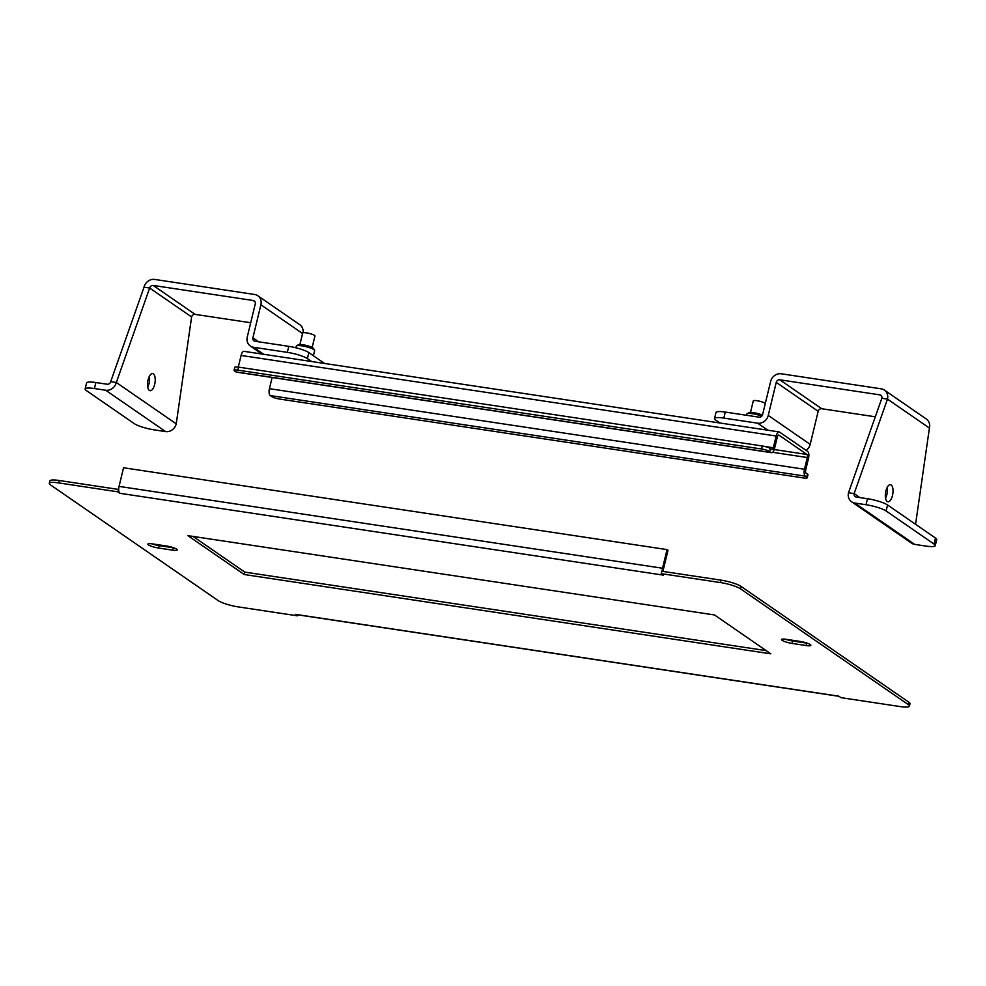 <?xml version="1.0" encoding="UTF-8"?>
<svg xmlns="http://www.w3.org/2000/svg" width="986" height="986" viewBox="0 0 986 986"><rect width="100%" height="100%" fill="white"/><g stroke="black" fill="none" stroke-linecap="round" stroke-linejoin="round"><path stroke-width="1.48" d="M810.245 644.561A7.863 1.442 -166.4 0 0 800.213 641.43L786.138 639.31A7.863 1.442 -166.4 0 0 781.491 639.532A7.863 1.442 -166.4 0 0 792.128 643.439L806.203 645.559A7.863 1.442 -166.4 0 0 810.849 645.349A7.863 1.442 -166.4 0 0 810.245 644.561M176.63 549.153A7.863 1.442 -166.4 0 0 166.597 546.022L152.522 543.902A7.863 1.442 -166.4 0 0 147.875 544.124A7.863 1.442 -166.4 0 0 158.512 548.031L172.587 550.151A7.863 1.442 -166.4 0 0 177.233 549.941A7.863 1.442 -166.4 0 0 176.63 549.153M839.061 696.326L295.8 614.524A5.657 2.403 -81.4 0 1 295.332 614.34L838.839 696.178L840.996 697.669L900.132 706.568A15.727 2.896 -166.4 0 0 909.425 706.136A15.727 2.896 -166.4 0 0 908.217 704.559L740.449 588.802A15.727 2.896 -166.4 0 0 720.372 582.553L661.236 573.642L663.393 575.134L119.885 493.296L117.728 491.804L58.593 482.893A15.727 2.896 -166.4 0 0 49.3 483.337A15.727 2.896 -166.4 0 0 50.508 484.915L218.276 600.659A15.727 2.896 -166.4 0 0 238.353 606.92L297.489 615.819L295.332 614.34M297.735 614.82L297.489 615.819M720.372 582.553L720.951 580.138L661.816 571.239L661.236 573.642M119.885 493.296A5.657 2.403 -81.4 0 1 118.677 489.648L117.728 491.804M785.46 639.211A7.863 1.442 -166.4 0 0 792.707 641.036L806.794 643.155A7.863 1.442 -166.4 0 0 807.472 643.254M151.844 543.804A7.863 1.442 -166.4 0 0 159.091 545.628L173.166 547.748A7.863 1.442 -166.4 0 0 173.844 547.846M193.096 536.433L244.799 572.114L766.208 650.624M720.951 580.138A15.727 2.896 13.6 0 1 741.028 586.399L740.449 588.802M908.217 704.559L908.796 702.155L741.028 586.399M908.796 702.155A15.727 2.896 13.6 0 1 910.004 703.733L909.425 706.136M49.3 483.337L49.879 480.934A15.727 2.896 13.6 0 1 59.172 480.49L58.593 482.893M118.32 489.401L59.172 480.49M187.895 535.657L244.22 574.518L770.83 653.817L714.505 614.956L187.895 535.657M118.677 489.648A5.657 2.403 -81.4 0 1 119.047 486.394L123.546 467.758L667.054 549.596L662.543 568.232A5.657 2.403 98.6 0 0 662.173 571.288M667.054 549.596L668.015 550.262L663.504 568.897A3.143 1.331 98.6 0 0 663.368 571.473M244.799 572.114L244.22 574.518M272.124 377.49L269.424 388.681A5.657 2.403 -81.4 0 0 270.263 395.571L271.705 396.569A6.286 1.159 -166.4 0 0 279.728 399.071L803.528 477.939A6.286 1.159 -166.4 0 0 807.238 477.766A6.286 1.159 -166.4 0 0 806.758 477.138L807.485 474.13L806.055 473.132A2.514 1.072 98.6 0 1 805.673 470.075L808.508 458.354A5.657 2.403 98.6 0 0 807.657 451.452L779.618 432.102A5.657 2.403 98.6 0 0 779.15 431.917A5.657 2.403 98.6 0 0 776.155 436.022L773.32 447.743L764.581 446.436M779.15 431.917L244.097 351.349A5.657 2.403 98.6 0 0 241.102 355.453L238.279 367.088M269.424 388.681L804.477 469.25L807.312 457.529A2.514 1.072 98.6 0 0 806.93 454.46L778.891 435.109A2.514 1.072 98.6 0 0 778.681 435.023A2.514 1.072 98.6 0 0 777.35 436.86L774.515 448.568A5.657 2.403 98.6 0 1 771.52 452.685A5.657 2.403 98.6 0 1 771.052 452.5L769.61 451.502A6.286 1.159 -166.4 0 0 761.586 449L237.786 370.132A6.286 1.159 -166.4 0 0 234.076 370.305A6.286 1.159 -166.4 0 0 234.557 370.933L235.999 371.932A5.657 2.403 -81.4 0 0 236.455 372.116L771.52 452.685M804.477 469.25A5.657 2.403 98.6 0 0 805.328 476.139L806.758 477.138M807.485 474.13A6.286 1.159 13.6 0 1 807.965 474.759L807.238 477.766M761.586 449L762.314 445.992A6.286 1.159 13.6 0 1 770.337 448.494L771.779 449.493A2.514 1.072 98.6 0 0 771.989 449.579A2.514 1.072 98.6 0 0 773.32 447.743M762.314 445.992L238.513 367.125L237.786 370.132M234.076 370.305L234.804 367.297A6.286 1.159 13.6 0 1 238.513 367.125M750.506 412.358L753.279 400.883A6.286 1.159 13.6 0 1 761.685 401.795A6.286 1.159 13.6 0 1 765.309 403.434M299.929 344.508L302.702 333.034A6.286 1.159 13.6 0 1 303.146 332.75A6.286 1.159 13.6 0 1 310.122 333.65A6.286 1.159 13.6 0 1 314.941 335.992L312.155 347.466M149.367 390.394A8.652 3.673 98.6 0 0 150.082 390.69A8.652 3.673 98.6 0 0 154.851 383.554A8.652 3.673 98.6 0 0 153.372 373.867A8.652 3.673 98.6 0 0 152.657 373.583A8.652 3.673 98.6 0 0 147.888 380.719A8.652 3.673 98.6 0 0 149.367 390.394M149.367 376.307A8.652 3.673 -81.4 0 1 147.74 387.116M307.398 358.608A15.727 2.896 -166.4 0 0 287.333 352.359L288.787 346.345A15.727 2.896 13.6 0 1 308.852 352.606L307.398 358.608L311.601 361.517M287.333 352.359L253.538 347.269A9.441 8.369 124.6 0 1 250.358 346.024A9.441 8.369 124.6 0 1 247.264 336.978L255.263 303.922A3.143 2.785 -55.4 0 0 253.18 300.496L153.212 285.447A3.143 2.785 -55.4 0 0 149.662 288.023L116.323 382.494L176.235 423.844L191.604 316.962A3.143 2.785 124.6 0 1 195.154 314.386L250.715 322.742M308.852 352.606L324.604 363.477M288.787 346.345L254.992 341.255A3.143 2.785 124.6 0 1 252.897 337.828L260.896 304.773A9.441 8.369 -55.4 0 0 257.814 295.738A9.441 8.369 -55.4 0 0 254.634 294.481L154.666 279.432A9.441 8.369 -55.4 0 0 144.03 287.172L110.691 381.656L116.323 382.494A9.441 8.369 -55.4 0 1 105.687 390.246L165.611 431.585A9.441 8.369 -55.4 0 0 176.235 423.844M257.814 295.738L299.756 324.677A9.441 8.369 124.6 0 1 303.022 332.775M95.876 382.531L94.422 388.546A15.727 2.896 -166.4 0 0 85.129 388.977L86.583 382.975A15.727 2.896 13.6 0 1 95.876 382.531L107.141 384.232A3.143 2.785 -55.4 0 0 110.691 381.656M94.422 388.546L105.687 390.246M85.129 388.977A15.727 2.896 -166.4 0 0 86.337 390.555L134.269 423.635A15.727 2.896 -166.4 0 0 154.346 429.884L165.611 431.585M144.03 287.172L149.662 288.023L191.604 316.962M313.4 355.736L314.645 350.56A9.441 1.738 -166.4 0 0 314.559 350.203L313.412 348.391A7.863 1.442 -166.4 0 0 312.882 347.898A7.863 1.442 -166.4 0 0 305.192 345.199A7.863 1.442 -166.4 0 0 298.401 344.755L296.539 345.839A9.441 1.738 -166.4 0 0 296.305 346.123L295.899 347.775M314.559 350.203A9.441 1.738 -166.4 0 0 313.93 349.611A9.441 1.738 -166.4 0 0 304.699 346.382A9.441 1.738 -166.4 0 0 296.539 345.839M891.184 484.964A8.652 3.673 98.6 0 0 890.469 484.681A8.652 3.673 98.6 0 0 885.699 491.817A8.652 3.673 98.6 0 0 887.178 501.492A8.652 3.673 98.6 0 0 887.893 501.788A8.652 3.673 98.6 0 0 892.663 494.652A8.652 3.673 98.6 0 0 891.184 484.964M719.94 422.994L715.737 420.098A15.727 2.896 -166.4 0 1 714.53 418.52L715.984 412.505A15.727 2.896 13.6 0 1 725.277 412.074L723.823 418.089A15.727 2.896 -166.4 0 0 714.53 418.52M851.596 501.788L911.508 543.126A9.441 8.369 124.6 0 0 914.688 544.383L925.953 546.071A15.727 2.896 -166.4 0 0 935.246 545.64A15.727 2.896 -166.4 0 0 934.038 544.062L886.106 510.982A15.727 2.896 -166.4 0 0 866.028 504.733L854.763 503.033A9.441 8.369 124.6 0 1 851.596 501.788A9.441 8.369 124.6 0 1 848.502 492.753L881.841 398.27A3.143 2.785 -55.4 0 0 879.758 394.844L779.79 379.795A3.143 2.785 -55.4 0 0 776.241 382.371L768.242 415.426A9.441 8.369 124.6 0 1 757.618 423.179L723.823 418.089M848.502 492.753L854.135 493.604L887.474 399.12A9.441 8.369 -55.4 0 0 884.393 390.086A9.441 8.369 -55.4 0 0 881.213 388.829L781.245 373.78A9.441 8.369 -55.4 0 0 770.608 381.52L762.609 414.588A3.143 2.785 124.6 0 1 759.072 417.164L725.277 412.074M806.129 450.405A9.441 8.369 -55.4 0 0 810.184 444.366L818.183 411.31A3.143 2.785 124.6 0 1 821.732 408.734L875.309 416.795M884.393 390.086L926.335 419.025A9.441 8.369 124.6 0 1 929.416 428.06L915.575 524.305M887.178 487.404A8.652 3.673 -81.4 0 1 885.551 498.213M866.028 504.733L867.483 498.719L856.218 497.03A3.143 2.785 124.6 0 1 854.135 493.604L859.903 497.585M867.483 498.719A15.727 2.896 13.6 0 1 887.56 504.98L886.106 510.982M934.038 544.062L935.492 538.048L887.56 504.98M935.492 538.048A15.727 2.896 13.6 0 1 936.7 539.625L935.246 545.64M929.416 428.06L887.474 399.12L881.841 398.27M761.784 416.129A9.441 1.738 -166.4 0 0 747.117 413.689A9.441 1.738 -166.4 0 0 746.883 413.96L746.562 415.279M762.412 415.155A7.863 1.442 -166.4 0 0 754.758 412.851A7.863 1.442 -166.4 0 0 748.966 412.604L747.117 413.689M119.047 486.394L662.543 568.232M159.091 545.628L158.512 548.031M173.166 547.748L172.587 550.151M806.794 643.155L806.203 645.559M792.707 641.036L792.128 643.439M776.155 436.022L241.102 355.453M807.312 457.529L772.617 452.303M806.93 454.46L774.244 449.53M270.263 395.571L805.328 476.139M771.052 452.5L235.999 371.932M770.337 448.494L769.61 451.502M253.538 347.269L263.73 354.307M252.897 337.828L258.677 341.809M260.896 304.773L302.591 333.539M153.212 285.447L195.154 314.386M253.18 300.496L255.004 301.753M767.811 430.204L757.618 423.179M818.183 411.31L776.241 382.371M810.184 444.366L768.242 415.426M881.583 396.101L879.758 394.844M821.732 408.734L779.79 379.795M914.688 544.383L854.763 503.033M250.358 346.024L261.98 354.036"/></g></svg>

